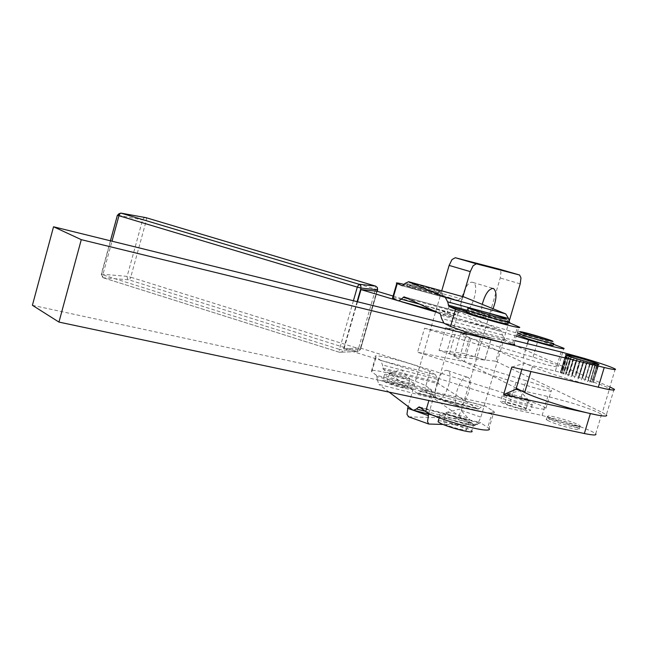 <?xml version="1.0" encoding="UTF-8"?>
<svg xmlns="http://www.w3.org/2000/svg" width="648" height="648" viewBox="0 0 648 648"><rect width="100%" height="100%" fill="white"/><g stroke="black" fill="none" stroke-linecap="round" stroke-linejoin="round"><path stroke-width="0.49" stroke-dasharray="3.24 2.43" d="M438.469 399.111C445.646 400.205 454.45 373.208 447.744 370.648L446.869 370.397C439.806 368.906 430.742 396.155 437.408 398.82L438.469 399.111M467.062 377.16L467.929 377.403C474.474 379.914 465.596 407.122 458.565 406.094L457.537 405.81C451.024 403.194 460.161 375.727 467.062 377.16M464.146 311.315C471.428 313.381 480.249 284.537 472.975 282.439L472.627 282.334C465.458 279.847 456.37 308.958 463.62 311.161L464.146 311.315M493.023 308.731C490.204 314.774 487.385 317.739 484.55 317.625L484.032 317.471C481.48 315.876 480.889 311.51 482.258 304.366M408.734 416.85L455.674 418.138L458.727 415.895L461.344 410.354L500.24 278.008L500.977 272.12L499.495 269.204M509.19 321.165L480.873 417.158L478.256 422.747L475.251 425.039L443.151 424.472M614.11 389.132L606.342 414.866L602.356 412.501L610.043 387.01M605.783 388.913C592.426 386.054 575.951 381.51 556.357 375.281C545.195 371.66 537.208 368.761 532.389 366.574L528.096 364.597L523.584 363.528L521.843 369.417M547.73 420.503L550.03 421.589C559.548 425.809 582.228 431.6 579.215 429.049L577.805 428.125C570.783 424.238 543.113 416.761 546.491 419.677L547.73 420.503M579.353 426.376L580.341 426.125L578.777 424.91C573.342 421.953 552.849 415.862 548.394 415.878L547.455 416.445L548.702 417.263C553.813 420.163 575.132 426.505 579.353 426.376M357.494 301.757L344.031 348.746L510.422 401.047L533.579 407.406C542.984 409.471 547.115 409.763 545.972 408.281C543.178 406.053 534.786 402.708 520.798 398.253L526.022 380.66L464.243 361.584L417.563 352.261L424.537 328.252L497 350.301L460.671 333.59L466.341 334.441L455.99 331.152L481.221 335.016L491.289 338.207L502.038 339.827L609.857 386.929M516.278 388.184L489.815 374.657L539.031 389.116C548.41 391.254 552.517 391.659 551.335 390.323C548.475 388.274 540.043 385.058 526.022 380.66M424.537 328.252L471.055 338.361L533.004 357.145C547.066 361.463 555.563 364.524 558.495 366.331C559.734 367.473 555.676 366.914 546.305 364.67L497 350.301L528.096 364.597L555.368 371.077L579.069 377.557C595.634 382.628 605.734 386.281 609.371 388.533L615.252 369.044M517.428 333.25L553.514 344.282M597.869 415.182C601.247 415.619 602.478 415.376 601.555 414.461C598.015 411.901 587.987 408.046 571.479 402.894L547.787 396.479L520.457 390.323M601.555 414.461L595.706 433.852C592.24 431.074 582.269 427.073 565.793 421.848L542.117 415.481L32.4 305.289M393.206 297.602L395.969 298.056C407.017 300.146 441.15 310.133 447.096 313.041L452.766 315.657L401.047 301.604M380.741 360.41L435.497 374.803L430.078 371.401L416.964 365.999C398.034 359.381 371.158 353.379 375.573 356.829L380.741 360.41L382.474 364.97L383.3 369.376L417.231 393.32L423.346 389.966L485.652 406.28L484.388 405.842L481.1 407.074L478.921 408.775L418.381 393.069M430.078 371.401L425.841 385.933C423.63 384.507 419.28 382.644 412.784 380.352C393.911 373.613 367.011 367.781 371.345 371.466L371.79 371.839L376.018 357.178M424.464 390.363L430.62 394.591C436.89 399.508 479.439 412.509 490.941 412.979C494.051 413.181 495.056 412.736 493.954 411.634L488.973 428.482L487.75 427.502L492.715 410.719L485.652 406.28M493.954 411.634L492.715 410.719M567.834 357.656L566.393 357.072L561.533 373.345L566.255 357.008L565.412 356.594L560.569 372.827L565.153 356.319L560.317 372.511L565.169 356.303L565.607 356.254L560.779 372.414L565.704 356.262L566.765 356.408L561.946 372.527L562.343 372.641L566.935 356.441L568.563 356.764L563.752 372.859L568.798 356.821L570.929 357.315L566.125 373.386L566.514 373.507L571.22 357.388L573.747 358.036L568.944 374.09L574.088 358.125L576.914 358.887L572.427 375.038L577.279 358.992L580.284 359.843L575.861 375.994L580.665 359.948L583.718 360.855L579.101 376.982L584.099 360.968L587.072 361.876L582.617 378.059L587.436 361.997L590.198 362.88L585.403 378.999L590.53 362.985L592.977 363.812L588.416 380.028L593.252 363.909L595.269 364.638L590.636 380.87L595.488 364.719L596.978 365.31L592.264 381.559L597.132 365.375L598.031 365.812L593.228 382.077L598.379 366.112L593.098 382.49L597.902 366.193L596.889 366.063L591.818 382.369L596.727 366.031L595.115 365.715L590.198 382.077L594.88 365.658L592.742 365.164L587.825 381.551L592.45 365.091L589.874 364.435L584.609 380.757L589.534 364.346L586.651 363.569L581.353 379.882L586.27 363.463L583.2 362.596L578.283 379.007L577.886 378.894L582.811 362.483L579.685 361.56L574.387 377.849L579.296 361.446L576.266 360.507L571.366 376.901L575.902 360.393L573.099 359.494L568.207 375.864L572.767 359.381L570.321 358.555L565.161 374.795L570.038 358.457L568.053 357.736L562.966 373.961L568.053 357.736M593.479 382.393L598.136 365.699M549.439 418L548.459 418.203L549.107 418.908C552.444 421.281 573.253 427.607 577.295 427.469L578.194 427.243C579.182 425.866 554.469 417.944 549.439 418M597.902 366.193L597.715 365.764L597.991 366.193M411.836 287.915L406.944 286.132C403.404 284.448 425.542 290.312 436.801 294.022L441.944 295.901C445.549 297.586 423.023 291.624 411.836 287.915M404.441 387.666L407.414 387.528C403.971 385.528 398.196 383.64 390.088 381.85L387.059 381.988C390.525 383.989 396.317 385.884 404.441 387.666M392.615 373.151C399.346 374.609 404.895 376.334 409.269 378.327L409.949 378.788L407.001 378.869C398.876 377.055 393.077 375.176 389.594 373.232L392.615 373.151M409.374 380.83C400.237 377.087 381.696 372.73 384.394 374.973L388.322 376.966L402.692 381.559C410.435 383.495 414.031 383.948 413.473 382.903L409.374 380.83M386.621 382.838L382.709 380.813C380.028 378.513 398.569 382.838 407.689 386.621L411.78 388.727C414.501 391.028 395.693 386.637 386.621 382.838M466.592 311.866C469.897 311.947 497.737 319.829 505.302 322.817L507.076 323.579L507.676 321.538L505.902 320.784L478.564 312.466L467.159 309.825M459.805 429.179C464.997 430.361 467.281 430.475 466.673 429.543C463.992 427.664 458.436 425.639 450.02 423.46C444.787 422.269 442.487 422.148 443.102 423.095C445.792 424.966 451.356 427 459.805 429.179M452.96 413.424C459.602 415.109 464.794 416.867 468.536 418.697L469.654 419.442C470.27 420.333 467.986 420.179 462.802 418.989C454.353 416.794 448.772 414.785 446.067 412.97L445.986 412.517C446.699 412.193 449.024 412.501 452.96 413.424M472.376 423.274C465.062 418.892 435.934 411.415 440.041 414.987L441.215 415.814C445.694 418.187 452.596 420.617 461.919 423.112C470.618 425.25 474.555 425.615 473.729 424.213L472.376 423.274M438.307 420.9C441.361 419.823 464.495 426.376 470.399 429.98L471.744 430.952L473.729 424.213M516.999 334.692C520.984 335.21 529.222 337.365 541.712 341.164L553.214 345.271M525.317 409.431L526.006 409.074C525.091 407.738 509.215 402.805 505.634 402.74L504.905 403.096C505.788 404.425 521.867 409.415 525.317 409.431M508.283 393.806C514.99 394.972 521.583 396.932 528.063 399.695L528.671 400.108L527.999 400.424C524.556 400.359 508.461 395.393 507.562 394.13L508.283 393.806M522.944 400.432C509.927 396.325 503.002 394.794 502.168 395.847L511.377 399.751C522.061 403.194 529.027 404.879 532.259 404.814L532.324 404.393L522.944 400.432M509.587 405.786C504.419 404.004 501.35 402.683 500.402 401.833C501.252 400.723 508.178 402.23 521.186 406.353C526.451 408.159 529.57 409.496 530.542 410.37C529.667 411.472 522.685 409.941 509.587 405.786M344.031 348.746L360.442 348.065L376.796 291.187M437.368 312.49L516.278 336.15M393.101 296.063L517.161 333.169M471.055 338.361L464.243 361.584L489.815 374.657L417.563 352.261M397.605 300.567L400.464 301.425L397.969 300.745M360.442 348.065L520.798 398.253M565.834 354.926L565.412 356.594M595.229 364.289L590.279 380.765M596.865 364.946L592.264 381.559M597.853 365.415L593.228 382.077M597.715 365.764L593.009 382.49M596.581 365.618L591.818 382.369M591.98 382.393L591.575 382.28M594.799 365.261L589.964 382.028M590.198 382.077L589.793 381.956M592.442 364.711L587.525 381.478M587.825 381.551L587.42 381.421M589.607 363.99L584.609 380.757M586.424 363.131L581.353 379.882M583.03 362.167L577.886 378.894M579.596 361.155L574.387 377.849M576.258 360.126L570.993 376.78M573.172 359.13L567.875 375.751M570.483 358.223L565.161 374.795M568.296 357.429L563.323 374.058M566.708 356.789L561.759 373.386M565.801 356.335L560.852 372.892M565.582 356.076L560.65 372.592M566.085 356.036L561.16 372.511M567.259 356.198L562.343 372.641M569.057 356.562L564.157 372.981M571.415 357.113L566.514 373.507M574.209 357.826L569.309 374.204M577.327 358.676L572.427 375.038M580.64 359.616L575.74 375.978M584.002 360.604L579.101 376.982M587.282 361.616L582.366 378.003M590.328 362.588L585.403 378.999M593.017 363.496L588.084 379.939M425.841 385.933L431.195 389.529L432.24 393.984L434.338 398.763L472.846 425.299L474.215 425.801L480.379 422.674L487.75 427.502M435.497 374.803L437.611 379.42L382.474 364.97M382.798 368.056L438.08 382.523L437.611 379.42M438.08 382.523L438.688 383.867L383.3 369.376M417.231 393.32L477.649 408.993L438.688 383.867M477.649 408.993L478.921 408.775M431.195 389.529L376.448 375.273L376.934 376.593L431.787 390.874M432.24 393.984L377.233 379.696L378.959 384.402L434.338 398.763M389.132 392.121L378.959 384.402M377.233 379.696L376.934 376.593M376.448 375.273L371.79 371.839M452.766 315.657L456.646 314.264L459.537 311.98L500.831 330.334L502.362 334.992L505.262 339.852L513.969 343.942L518.999 326.94M404.117 284.415C417.79 287.696 445.962 296.023 451.364 298.396L447.096 313.041M457.229 300.85L402.408 285.8L457.229 300.85L458.209 300.38L403.299 285.306M405.057 283.387L460.12 298.517L463.636 296.865M460.12 298.517L458.209 300.38M457.099 300.81L451.364 298.396M505.262 339.852L444.026 323.279M511.79 367.06L523.584 363.528M514.957 340.605L443.572 322.996M464.243 361.584L454.013 356.351L460.671 333.59M502.038 339.827L495.728 361.211L484.947 359.956L491.387 338.078L466.317 334.295L459.724 357.016L449.412 353.638L474.854 356.684L484.906 360.094L454.013 356.351M495.728 361.211L602.356 412.501M459.724 357.016L466.341 334.441M449.412 353.638L455.99 331.152M474.854 356.684L481.221 335.016M484.89 359.948L491.289 338.207M439.077 350.414L464.916 353.581L471.323 331.727L445.694 327.734L439.077 350.414L459.626 357.153M484.906 360.094L464.916 353.581M491.387 338.078L471.323 331.727M466.317 334.295L445.694 327.734M441.734 290.839L408.086 406.482M428.636 414.096L462.947 296.679M408.953 416.875L429.478 424.229M461.344 410.354L480.873 417.158M533.004 357.145L538.253 339.479M412.42 285.161L407.454 284.359L412.347 286.132L437.675 293.374L442.454 294.135L412.42 285.161M436.914 291.171L414.129 284.666C407.989 282.617 407.997 282.334 414.169 283.816C427.834 287.153 451.705 294.856 436.914 291.171M545 338.394C552.501 340.556 555.417 342.249 553.757 343.464L542.238 339.374L518.603 333.023L517.444 333.185L516.91 334.992M145.897 217.647L146.464 218.587L146.278 220.563L117.628 215.185L101.55 274.185L101.752 276.404L103.324 277.79L102.651 276.899L102.821 274.882L101.55 274.185L127.121 276.356L130.742 277.223L129.883 279.102L128.839 279.823L127.324 278.486L127.121 276.356L142.665 219.623L143.913 217.922L145.735 217.606M377.63 289.802L146.278 220.563L130.742 277.223L358.49 348.567L360.507 349.369L359.057 351.208L357.745 351.564L356.886 351.435L358.49 348.567L375.589 289.057L375.654 286.124M377.152 291.292L360.434 349.458L343.181 350.236L339.479 349.385L339.139 351.459L339.495 352.293L341.755 352.067L343.181 350.236L357.105 301.66M103.324 277.79L339.495 352.293L356.886 351.435L128.839 279.823L103.324 277.79M120.731 213.079L118.916 213.411L117.409 215.152M353.403 300.753L339.479 349.385L102.821 274.882L112.007 241.202M515.857 382.725L510.422 401.047M527.423 343.683L523.114 358.239M419.596 407.066L480.776 422.82M430.62 394.591L428.879 400.553M425.355 411.31L477.293 424.659M472.846 425.299L412.444 409.787M479.48 423.006L420.69 407.876M420.374 391.295L481.1 407.074M507.416 322.412L466.763 311.307M512.657 343.262L517.663 326.325M500.831 330.334L440.365 313.899M441.053 315.236L501.649 331.703M419.831 304.236L456.646 314.264M458.557 312.433L407.884 298.615M459.537 311.98L404.231 296.889L459.683 312.028M467.07 310.254L507.692 321.359M502.362 334.992L441.588 318.508M542.117 415.481L547.787 396.479M555.368 371.077L561.063 351.977M532.389 366.574L530.915 371.547M475.251 425.039L455.674 418.138M520.206 283.84L500.24 278.008M447.744 370.648L467.929 377.403M472.975 282.439L493.079 288.409M499.543 269.228L519.615 275.019M579.215 429.049L580.187 425.825M545.972 408.281L551.335 390.323M558.495 366.331L563.873 348.292M598.193 365.909L598.598 364.565M549.107 418.908L548.014 416.867M596.751 363.649L597.877 365.723M441.944 295.901L442.454 294.135C442.681 292.637 441.539 291.608 439.044 291.041L414.064 283.784C404.393 281.467 409.787 283.597 407.454 284.359L406.944 286.132M407.414 387.528L409.949 378.788M389.521 372.94L401.549 369.854L409.269 378.327M384.394 374.973L382.709 380.813M466.673 429.543L469.654 419.442M445.986 412.517L459.926 409.091L468.536 418.697M440.041 414.987L439.206 417.83M520.66 331.711L520.538 331.687C518.384 331.42 517.347 331.914 517.444 333.185M526.006 409.074L528.671 400.108M507.505 393.871L519.971 390.809L528.063 399.695M502.168 395.847L500.402 401.833M110.419 240.813L101.299 274.282L103.137 277.741L339.374 352.261L357.745 351.564L360.507 349.369L377.201 291.308M532.324 404.393L530.542 410.37M507.562 394.13L504.905 403.096M446.067 412.97L443.102 423.095M507.676 321.538C506.971 318.281 508.85 319.529 486.915 312.684M413.473 382.903L411.78 388.727M389.594 373.232L387.059 381.988M566.927 355.469L565.169 356.408M578.194 427.243L580.341 426.125M375.573 356.829L371.345 371.466M474.215 425.801L432.281 415.028M478.005 409.123L417.555 393.441M419.475 406.993L480.379 422.674M423.346 389.966L484.388 405.842M453.308 315.819L432.297 310.1M546.491 419.677L547.455 416.445M463.62 311.161L484.032 317.471M437.408 398.82L457.537 405.81"/><path stroke-width="0.97" d="M482.258 304.366C485.085 294.119 488.705 288.797 493.128 288.417L493.468 288.522C497.008 291.657 496.862 298.396 493.023 308.731M408.086 406.482L406.952 414.315L408.734 416.85M443.151 424.472L428.741 424.027L427.542 421.678L428.636 414.096M499.495 269.204L455.293 257.726L451.98 259.589L449.129 265.421L441.734 290.839M462.947 296.679L470.27 271.617L473.121 265.721L476.377 263.825L519.615 275.019L520.984 277.911L520.206 283.84L509.19 321.165M530.915 371.547L524.694 392.486C529.44 394.875 537.37 397.937 548.483 401.663C567.996 408.054 584.456 412.557 597.869 415.182C604.932 416.437 607.759 416.332 606.342 414.866M609.857 386.929L614.11 389.132C615.584 390.388 612.814 390.315 605.783 388.913L511.79 367.06L503.65 394.551L515.946 389.302L520.457 390.323L516.278 388.184M553.514 344.282L563.873 348.292C565.161 349.288 561.128 348.616 551.78 346.291L528.566 339.827L527.423 343.683M514.957 340.605L561.063 351.977L584.78 358.514C601.385 363.512 611.534 367.019 615.252 369.044C616.645 370.113 612.976 369.595 604.228 367.489L81.284 239.655L58.952 322.08L32.4 305.289L53.541 226.776L81.284 239.655M609.371 388.533C610.335 389.327 609.136 389.448 605.783 388.913M597.869 415.182L503.65 394.551M590.304 413.764L584.35 433.528C593.155 435.335 596.946 435.448 595.706 433.852M393.101 296.063L376.796 291.187L360.985 289.591L397.605 300.567L392.518 298.064L393.206 297.602M392.996 298.315L397.264 283.541L396.779 283.314C395.685 282.722 396.811 282.787 400.164 283.5L404.117 284.415M507.692 321.359L509.336 321.813L510.187 323.174L518.999 326.94C524.993 329.848 494.635 322.178 471.712 314.936L455.512 309.347L450.514 326.454L444.026 323.279L441.588 318.508L440.365 313.899L404.231 296.889M513.969 343.942C519.874 347.158 489.467 339.722 466.625 332.303L450.514 326.454M428.879 400.553L425.671 411.545C431.835 416.786 474.312 429.875 485.895 430.053C489.029 430.183 490.05 429.665 488.973 428.482M597.205 363.577L598.679 364.281C602.373 366.387 574.015 358.538 567.138 355.55L565.834 354.926C562.626 353.095 584.836 359.041 594.783 362.661L597.205 363.577M568.207 355.185C572.484 355.687 593.9 362.03 596.751 363.649L596.363 364.014C591.891 363.552 567.405 356.173 567.308 355.266L568.207 355.185M507.076 323.579C512.592 326.244 476.742 316.443 467.978 312.879L466.592 311.866M471.744 430.952C475.875 434.622 446.108 426.975 439.231 422.585L438.064 421.735L438.307 420.9M553.676 343.74L553.214 345.271C552.371 345.87 544.028 343.78 528.177 339.017L516.999 334.692M360.985 289.591L357.494 301.757M401.047 301.604L437.368 312.49M516.278 336.15L528.566 339.827M425.671 411.545L419.475 406.993M389.132 392.121L412.444 409.787L413.651 410.249L416.429 409.01L425.355 411.31M420.69 407.876L418.43 407.292L419.248 406.936M418.43 407.292L416.429 409.01M397.264 283.541L402.408 285.8L405.057 283.387L408.629 281.726L445.208 297.27L447.663 301.846L448.934 306.431L455.512 309.347M432.297 310.1L397.605 300.567M398.447 300.891L401.468 299.23L419.831 304.236M407.884 298.615L403.234 297.343L401.468 299.23M403.234 297.343L404.117 296.857M445.208 297.27L505.683 313.867L508.599 318.541L447.663 301.846M408.605 281.718L464.081 296.995L408.629 281.726M505.683 313.867L464.081 296.995M509.336 321.813L508.599 318.541M521.843 369.417L515.946 389.302M524.694 392.486L520.457 390.323M443.572 322.996L53.541 226.776M584.35 433.528L58.952 322.08M449.129 265.421L470.27 271.617M499.43 269.187L519.494 274.987M604.228 367.489L598.25 387.35M467.159 309.825L468.585 310.829L496.336 319.286C505.173 321.611 508.947 322.356 507.676 321.538M496.036 316.864L471.064 309.274C467.394 307.743 470.383 308.246 480.022 310.773C500.734 316.264 518.1 322.793 496.036 316.864M517.444 333.185L528.719 337.187L552.728 343.643L553.757 343.464M551.545 341.285L529.951 335.478C520.976 332.635 517.938 331.387 520.814 331.752C527.918 332.837 559.734 342.695 551.545 341.285M117.409 215.152L118.949 215.727L119.856 213.799L120.949 213.127L117.393 215.209L110.419 240.813M357.105 301.66L361.001 288.06L377.582 289.802L377.395 287.55L375.646 286.124L377.355 287.542L377.152 291.292M120.731 213.079L145.97 217.671L375.654 286.124L358.992 284.237L357.307 287.121L361.001 288.06L360.766 285.711L358.992 284.237L120.949 213.127L145.881 217.647L375.646 286.124M112.007 241.202L118.949 215.727L357.307 287.121L353.403 300.753M510.187 323.174L507.416 322.412M466.763 311.307L448.934 306.431M448.222 305.103L467.07 310.254M476.377 263.825L455.293 257.726M428.198 415.595L407.568 408.264M408.2 416.664L428.741 424.027M392.518 298.064L396.779 283.314M479.949 310.757C460.736 306.042 470.975 308.918 467.087 310.181L466.487 312.231M439.206 417.83L438.064 421.735M377.63 289.802L377.201 291.308M545 338.394L520.66 331.711M486.915 312.684L480.014 310.773M432.281 415.028L413.651 410.249"/></g></svg>

